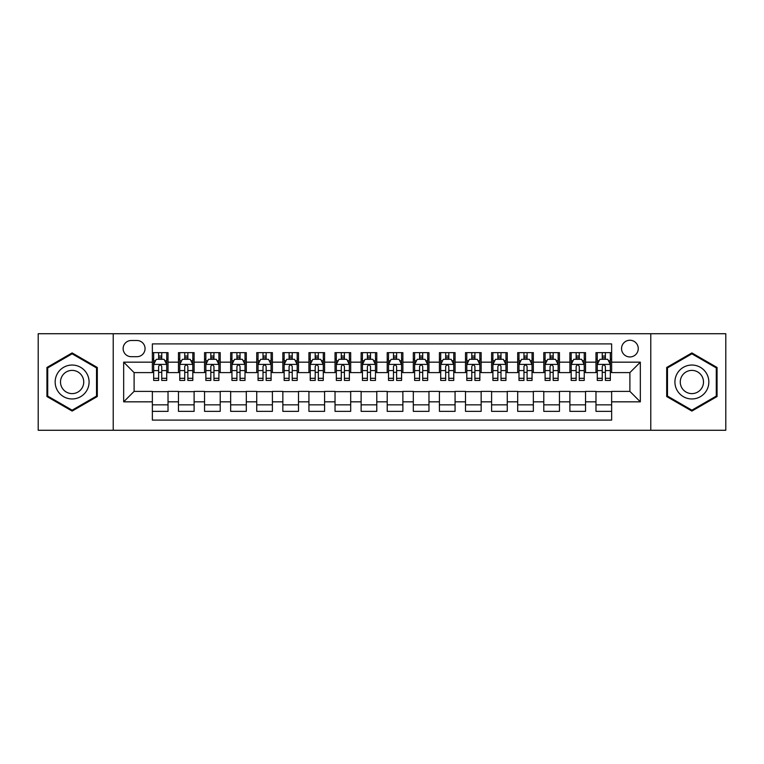 <?xml version="1.0" encoding="UTF-8"?>
<svg xmlns="http://www.w3.org/2000/svg" width="764" height="764" viewBox="0 0 764 764"><rect width="100%" height="100%" fill="white"/><g stroke="black" fill="none" stroke-linecap="round" stroke-linejoin="round"><path stroke-width="1.15" d="M629.899 340.247A8.347 8.347 0 0 0 621.552 348.594A8.347 8.347 0 0 0 629.899 356.95A8.347 8.347 0 0 0 638.255 348.594A8.347 8.347 0 0 0 629.899 340.247M650.775 430.275L725.8 430.275L725.8 333.725L650.775 333.725L650.775 430.275L113.225 430.275L113.225 333.725L38.2 333.725L38.2 430.275L113.225 430.275M611.639 352.643L595.977 352.643L595.977 362.165L585.539 362.165L585.539 372.603L595.977 372.603L595.977 362.165M585.539 362.165L585.539 352.643L569.887 352.643L569.887 362.165L559.449 362.165L559.449 372.603L569.887 372.603L569.887 362.165M559.449 362.165L559.449 352.643L543.787 352.643L543.787 362.165L533.348 362.165L533.348 372.603L543.787 372.603L543.787 362.165M533.348 362.165L533.348 352.643L517.696 352.643L517.696 362.165L507.258 362.165L507.258 372.603L517.696 372.603L517.696 362.165M507.258 362.165L507.258 352.643L491.596 352.643L491.596 362.165L481.158 362.165L481.158 372.603L491.596 372.603L491.596 362.165M481.158 362.165L481.158 352.643L465.505 352.643L465.505 362.165L455.067 362.165L455.067 372.603L465.505 372.603L465.505 362.165M455.067 362.165L455.067 352.643L439.405 352.643L439.405 362.165L428.967 362.165L428.967 372.603L439.405 372.603L439.405 362.165M428.967 362.165L428.967 352.643L413.314 352.643L413.314 362.165L402.876 362.165L402.876 372.603L413.314 372.603L413.314 362.165M402.876 362.165L402.876 352.643L387.214 352.643L387.214 362.165L376.786 362.165L376.786 372.603L387.214 372.603L387.214 362.165M376.786 362.165L376.786 352.643L361.124 352.643L361.124 362.165L350.686 362.165L350.686 372.603L361.124 372.603L361.124 362.165M350.686 362.165L350.686 352.643L335.033 352.643L335.033 362.165L324.595 362.165L324.595 372.603L335.033 372.603L335.033 362.165M324.595 362.165L324.595 352.643L308.933 352.643L308.933 362.165L298.495 362.165L298.495 372.603L308.933 372.603L308.933 362.165M298.495 362.165L298.495 352.643L282.842 352.643L282.842 362.165L272.404 362.165L272.404 372.603L282.842 372.603L282.842 362.165M272.404 362.165L272.404 352.643L256.742 352.643L256.742 362.165L246.304 362.165L246.304 372.603L256.742 372.603L256.742 362.165M246.304 362.165L246.304 352.643L230.652 352.643L230.652 362.165L220.213 362.165L220.213 372.603L230.652 372.603L230.652 362.165M220.213 362.165L220.213 352.643L204.551 352.643L204.551 362.165L194.113 362.165L194.113 372.603L204.551 372.603L204.551 362.165M194.113 362.165L194.113 352.643L178.461 352.643L178.461 372.603L168.023 372.603L168.023 352.643L152.361 352.643M152.361 411.357L168.023 411.357L168.023 391.397L178.461 391.397L178.461 411.357L194.113 411.357L194.113 391.397L204.551 391.397L204.551 401.835L194.113 401.835M204.551 401.835L204.551 411.357L220.213 411.357L220.213 391.397L230.652 391.397L230.652 401.835L220.213 401.835M230.652 401.835L230.652 411.357L246.304 411.357L246.304 391.397L256.742 391.397L256.742 401.835L246.304 401.835M256.742 401.835L256.742 411.357L272.404 411.357L272.404 391.397L282.842 391.397L282.842 401.835L272.404 401.835M282.842 401.835L282.842 411.357L298.495 411.357L298.495 391.397L308.933 391.397L308.933 401.835L298.495 401.835M308.933 401.835L308.933 411.357L324.595 411.357L324.595 391.397L335.033 391.397L335.033 401.835L324.595 401.835M335.033 401.835L335.033 411.357L350.686 411.357L350.686 391.397L361.124 391.397L361.124 401.835L350.686 401.835M361.124 401.835L361.124 411.357L376.786 411.357L376.786 391.397L387.214 391.397L387.214 401.835L376.786 401.835M387.214 401.835L387.214 411.357L402.876 411.357L402.876 391.397L413.314 391.397L413.314 401.835L402.876 401.835M413.314 401.835L413.314 411.357L428.967 411.357L428.967 391.397L439.405 391.397L439.405 401.835L428.967 401.835M439.405 401.835L439.405 411.357L455.067 411.357L455.067 391.397L465.505 391.397L465.505 401.835L455.067 401.835M465.505 401.835L465.505 411.357L481.158 411.357L481.158 391.397L491.596 391.397L491.596 401.835L481.158 401.835M491.596 401.835L491.596 411.357L507.258 411.357L507.258 391.397L517.696 391.397L517.696 401.835L507.258 401.835M517.696 401.835L517.696 411.357L533.348 411.357L533.348 391.397L543.787 391.397L543.787 401.835L533.348 401.835M543.787 401.835L543.787 411.357L559.449 411.357L559.449 391.397L569.887 391.397L569.887 401.835L559.449 401.835M569.887 401.835L569.887 411.357L585.539 411.357L585.539 391.397L595.977 391.397L595.977 401.835L585.539 401.835M131.227 356.692L136.966 356.692A8.089 8.089 0 0 0 145.055 348.594A8.089 8.089 0 0 0 136.966 340.505L131.227 340.505A8.089 8.089 0 0 0 123.138 348.594A8.089 8.089 0 0 0 131.227 356.692M650.775 333.725L113.225 333.725M611.639 362.165L611.639 343.905L152.361 343.905L152.361 372.603L134.101 372.603L134.101 391.397L152.361 391.397L152.361 420.095L611.639 420.095L611.639 391.397L629.899 391.397L629.899 372.603L611.639 372.603L611.639 362.165L640.337 362.165L640.337 401.835L611.639 401.835M152.361 401.835L123.663 401.835L123.663 362.165L152.361 362.165M595.977 401.835L595.977 411.357L611.639 411.357M152.361 359.166L153.669 359.166M158.625 359.166L161.758 359.166M166.714 359.166L168.023 359.166M152.361 372.345L153.669 372.345M158.625 372.345L161.758 372.345M166.714 372.345L168.023 372.345M152.361 391.655L168.023 391.655M152.361 404.834L168.023 404.834M178.461 372.345L179.769 372.345M184.726 372.345L187.858 372.345M192.815 372.345L194.113 372.345M178.461 359.166L179.769 359.166M184.726 359.166L187.858 359.166M192.815 359.166L194.113 359.166M178.461 391.655L194.113 391.655M178.461 404.834L194.113 404.834M204.551 391.655L220.213 391.655M204.551 404.834L220.213 404.834M204.551 359.166L205.86 359.166M210.816 359.166L213.949 359.166M218.905 359.166L220.213 359.166M204.551 372.345L205.86 372.345M210.816 372.345L213.949 372.345M218.905 372.345L220.213 372.345M230.652 391.655L246.304 391.655M230.652 404.834L246.304 404.834M230.652 359.166L231.95 359.166M236.916 359.166L240.039 359.166M245.005 359.166L246.304 359.166M230.652 372.345L231.95 372.345M236.916 372.345L240.039 372.345M245.005 372.345L246.304 372.345M256.742 391.655L272.404 391.655M256.742 404.834L272.404 404.834M256.742 359.166L258.051 359.166M263.007 359.166L266.139 359.166M271.096 359.166L272.404 359.166M256.742 372.345L258.051 372.345M263.007 372.345L266.139 372.345M271.096 372.345L272.404 372.345M282.842 391.655L298.495 391.655M282.842 404.834L298.495 404.834M282.842 359.166L284.141 359.166M289.098 359.166L292.23 359.166M297.196 359.166L298.495 359.166M282.842 372.345L284.141 372.345M289.098 372.345L292.23 372.345M297.196 372.345L298.495 372.345M308.933 391.655L324.595 391.655M308.933 404.834L324.595 404.834M308.933 359.166L310.241 359.166M315.198 359.166L318.33 359.166M323.287 359.166L324.595 359.166M308.933 372.345L310.241 372.345M315.198 372.345L318.33 372.345M323.287 372.345L324.595 372.345M335.033 391.655L350.686 391.655M335.033 404.834L350.686 404.834M335.033 359.166L336.332 359.166M341.288 359.166L344.421 359.166M349.377 359.166L350.686 359.166M335.033 372.345L336.332 372.345M341.288 372.345L344.421 372.345M349.377 372.345L350.686 372.345M361.124 391.655L376.786 391.655M361.124 404.834L376.786 404.834M361.124 359.166L362.432 359.166M367.388 359.166L370.521 359.166M375.477 359.166L376.786 359.166M361.124 372.345L362.432 372.345M367.388 372.345L370.521 372.345M375.477 372.345L376.786 372.345M387.214 391.655L402.876 391.655M387.214 404.834L402.876 404.834M387.214 359.166L388.523 359.166M393.479 359.166L396.611 359.166M401.568 359.166L402.876 359.166M387.214 372.345L388.523 372.345M393.479 372.345L396.611 372.345M401.568 372.345L402.876 372.345M413.314 391.655L428.967 391.655M413.314 404.834L428.967 404.834M413.314 359.166L414.623 359.166M419.579 359.166L422.712 359.166M427.668 359.166L428.967 359.166M413.314 372.345L414.623 372.345M419.579 372.345L422.712 372.345M427.668 372.345L428.967 372.345M439.405 391.655L455.067 391.655M439.405 404.834L455.067 404.834M439.405 359.166L440.713 359.166M445.67 359.166L448.802 359.166M453.759 359.166L455.067 359.166M439.405 372.345L440.713 372.345M445.67 372.345L448.802 372.345M453.759 372.345L455.067 372.345M465.505 391.655L481.158 391.655M465.505 404.834L481.158 404.834M465.505 359.166L466.804 359.166M471.77 359.166L474.902 359.166M479.859 359.166L481.158 359.166M465.505 372.345L466.804 372.345M471.77 372.345L474.902 372.345M479.859 372.345L481.158 372.345M491.596 391.655L507.258 391.655M491.596 404.834L507.258 404.834M491.596 359.166L492.904 359.166M497.861 359.166L500.993 359.166M505.949 359.166L507.258 359.166M491.596 372.345L492.904 372.345M497.861 372.345L500.993 372.345M505.949 372.345L507.258 372.345M517.696 391.655L533.348 391.655M517.696 404.834L533.348 404.834M517.696 359.166L518.995 359.166M523.961 359.166L527.084 359.166M532.05 359.166L533.348 359.166M517.696 372.345L518.995 372.345M523.961 372.345L527.084 372.345M532.05 372.345L533.348 372.345M543.787 391.655L559.449 391.655M543.787 404.834L559.449 404.834M543.787 359.166L545.095 359.166M550.051 359.166L553.184 359.166M558.14 359.166L559.449 359.166M543.787 372.345L545.095 372.345M550.051 372.345L553.184 372.345M558.14 372.345L559.449 372.345M569.887 391.655L585.539 391.655M569.887 404.834L585.539 404.834M569.887 359.166L571.186 359.166M576.142 359.166L579.274 359.166M584.231 359.166L585.539 359.166M569.887 372.345L571.186 372.345M576.142 372.345L579.274 372.345M584.231 372.345L585.539 372.345M595.977 391.655L611.639 391.655M595.977 404.834L611.639 404.834M595.977 359.166L597.286 359.166M602.242 359.166L605.374 359.166M610.331 359.166L611.639 359.166M595.977 372.345L597.286 372.345M602.242 372.345L605.374 372.345M610.331 372.345L611.639 372.345M134.101 372.603L123.663 362.165M134.101 391.397L123.663 401.835M640.337 362.165L629.899 372.603M640.337 401.835L629.899 391.397M72.122 411.08L97.305 396.535L97.305 367.465L72.122 352.92L46.938 367.465L46.938 396.535L72.122 411.08M717.062 367.465L691.878 352.92L666.695 367.465L666.695 396.535L691.878 411.08L717.062 396.535L717.062 367.465M161.758 356.034L158.625 356.034M166.714 378.304L161.758 378.304L161.758 380.434L166.714 380.434L166.714 364.514L164.107 359.3L156.276 359.3L153.669 364.514L153.669 380.434L158.625 380.434L158.625 378.304L153.669 378.304M153.669 364.514L153.669 352.643M166.714 364.514L166.714 352.643M158.625 359.3L158.625 352.643M161.758 352.643L161.758 359.3M161.758 378.304L161.758 366.472C160.717 364.466 159.676 364.466 158.625 366.472L158.625 378.304M72.122 365.039A16.961 16.961 0 0 0 55.161 382A16.961 16.961 0 0 0 72.122 398.961A16.961 16.961 0 0 0 89.082 382A16.961 16.961 0 0 0 72.122 365.039M72.122 370.387A11.613 11.613 0 0 0 60.509 382A11.613 11.613 0 0 0 72.122 393.613A11.613 11.613 0 0 0 83.734 382A11.613 11.613 0 0 0 72.122 370.387M96.522 396.086L72.122 410.172L47.721 396.086L47.721 367.914L72.122 353.827L96.522 367.914L96.522 396.086M677.191 373.52A16.961 16.961 0 0 0 683.398 396.688A16.961 16.961 0 0 0 706.566 390.48A16.961 16.961 0 0 0 700.359 367.312A16.961 16.961 0 0 0 677.191 373.52M681.822 376.194A11.613 11.613 0 0 0 686.072 392.056A11.613 11.613 0 0 0 701.935 387.806A11.613 11.613 0 0 0 697.685 371.944A11.613 11.613 0 0 0 681.822 376.194M716.279 367.914L716.279 396.086L691.878 410.172L667.478 396.086L667.478 367.914L691.878 353.827L716.279 367.914M187.858 356.034L184.726 356.034M192.815 378.304L187.858 378.304L187.858 380.434L192.815 380.434L192.815 364.514L190.207 359.3L182.376 359.3L179.769 364.514L179.769 380.434L184.726 380.434L184.726 378.304L179.769 378.304M179.769 364.514L179.769 352.643M192.815 364.514L192.815 352.643M184.726 359.3L184.726 352.643M187.858 352.643L187.858 359.3M187.858 378.304L187.858 366.472C186.808 364.466 185.767 364.466 184.726 366.472L184.726 378.304M213.949 356.034L210.816 356.034M218.905 378.304L213.949 378.304L213.949 380.434L218.905 380.434L218.905 364.514L216.298 359.3L208.467 359.3L205.86 364.514L205.86 380.434L210.816 380.434L210.816 378.304L205.86 378.304M205.86 364.514L205.86 352.643M218.905 364.514L218.905 352.643M210.816 359.3L210.816 352.643M213.949 352.643L213.949 359.3M213.949 378.304L213.949 366.472C212.908 364.466 211.867 364.466 210.816 366.472L210.816 378.304M240.039 356.034L236.916 356.034M245.005 378.304L240.039 378.304L240.039 380.434L245.005 380.434L245.005 364.514L242.389 359.3L234.567 359.3L231.95 364.514L231.95 380.434L236.916 380.434L236.916 378.304L231.95 378.304M231.95 364.514L231.95 352.643M245.005 364.514L245.005 352.643M236.916 359.3L236.916 352.643M240.039 352.643L240.039 359.3M240.039 378.304L240.039 366.472C238.998 364.466 237.957 364.466 236.916 366.472L236.916 378.304M266.139 356.034L263.007 356.034M271.096 378.304L266.139 378.304L266.139 380.434L271.096 380.434L271.096 364.514L268.489 359.3L260.658 359.3L258.051 364.514L258.051 380.434L263.007 380.434L263.007 378.304L258.051 378.304M258.051 364.514L258.051 352.643M271.096 364.514L271.096 352.643M263.007 359.3L263.007 352.643M266.139 352.643L266.139 359.3M266.139 378.304L266.139 366.472C265.098 364.466 264.048 364.466 263.007 366.472L263.007 378.304M292.23 356.034L289.098 356.034M297.196 378.304L292.23 378.304L292.23 380.434L297.196 380.434L297.196 364.514L294.579 359.3L286.758 359.3L284.141 364.514L284.141 380.434L289.098 380.434L289.098 378.304L284.141 378.304M284.141 364.514L284.141 352.643M297.196 364.514L297.196 352.643M289.098 359.3L289.098 352.643M292.23 352.643L292.23 359.3M292.23 378.304L292.23 366.472C291.189 364.466 290.148 364.466 289.098 366.472L289.098 378.304M318.33 356.034L315.198 356.034M323.287 378.304L318.33 378.304L318.33 380.434L323.287 380.434L323.287 364.514L320.679 359.3L312.848 359.3L310.241 364.514L310.241 380.434L315.198 380.434L315.198 378.304L310.241 378.304M310.241 364.514L310.241 352.643M323.287 364.514L323.287 352.643M315.198 359.3L315.198 352.643M318.33 352.643L318.33 359.3M318.33 378.304L318.33 366.472C317.289 364.466 316.239 364.466 315.198 366.472L315.198 378.304M344.421 356.034L341.288 356.034M349.377 378.304L344.421 378.304L344.421 380.434L349.377 380.434L349.377 364.514L346.77 359.3L338.939 359.3L336.332 364.514L336.332 380.434L341.288 380.434L341.288 378.304L336.332 378.304M336.332 364.514L336.332 352.643M349.377 364.514L349.377 352.643M341.288 359.3L341.288 352.643M344.421 352.643L344.421 359.3M344.421 378.304L344.421 366.472C343.38 364.466 342.339 364.466 341.288 366.472L341.288 378.304M370.521 356.034L367.388 356.034M375.477 378.304L370.521 378.304L370.521 380.434L375.477 380.434L375.477 364.514L372.87 359.3L365.039 359.3L362.432 364.514L362.432 380.434L367.388 380.434L367.388 378.304L362.432 378.304M362.432 364.514L362.432 352.643M375.477 364.514L375.477 352.643M367.388 359.3L367.388 352.643M370.521 352.643L370.521 359.3M370.521 378.304L370.521 366.472C369.48 364.466 368.429 364.466 367.388 366.472L367.388 378.304M396.611 356.034L393.479 356.034M401.568 378.304L396.611 378.304L396.611 380.434L401.568 380.434L401.568 364.514L398.961 359.3L391.13 359.3L388.523 364.514L388.523 380.434L393.479 380.434L393.479 378.304L388.523 378.304M388.523 364.514L388.523 352.643M401.568 364.514L401.568 352.643M393.479 359.3L393.479 352.643M396.611 352.643L396.611 359.3M396.611 378.304L396.611 366.472C395.571 364.466 394.53 364.466 393.479 366.472L393.479 378.304M422.712 356.034L419.579 356.034M427.668 378.304L422.712 378.304L422.712 380.434L427.668 380.434L427.668 364.514L425.061 359.3L417.23 359.3L414.623 364.514L414.623 380.434L419.579 380.434L419.579 378.304L414.623 378.304M414.623 364.514L414.623 352.643M427.668 364.514L427.668 352.643M419.579 359.3L419.579 352.643M422.712 352.643L422.712 359.3M422.712 378.304L422.712 366.472C421.661 364.466 420.62 364.466 419.579 366.472L419.579 378.304M448.802 356.034L445.67 356.034M453.759 378.304L448.802 378.304L448.802 380.434L453.759 380.434L453.759 364.514L451.152 359.3L443.321 359.3L440.713 364.514L440.713 380.434L445.67 380.434L445.67 378.304L440.713 378.304M440.713 364.514L440.713 352.643M453.759 364.514L453.759 352.643M445.67 359.3L445.67 352.643M448.802 352.643L448.802 359.3M448.802 378.304L448.802 366.472C447.761 364.466 446.72 364.466 445.67 366.472L445.67 378.304M474.902 356.034L471.77 356.034M479.859 378.304L474.902 378.304L474.902 380.434L479.859 380.434L479.859 364.514L477.242 359.3L469.421 359.3L466.804 364.514L466.804 380.434L471.77 380.434L471.77 378.304L466.804 378.304M466.804 364.514L466.804 352.643M479.859 364.514L479.859 352.643M471.77 359.3L471.77 352.643M474.902 352.643L474.902 359.3M474.902 378.304L474.902 366.472C473.852 364.466 472.811 364.466 471.77 366.472L471.77 378.304M500.993 356.034L497.861 356.034M505.949 378.304L500.993 378.304L500.993 380.434L505.949 380.434L505.949 364.514L503.342 359.3L495.511 359.3L492.904 364.514L492.904 380.434L497.861 380.434L497.861 378.304L492.904 378.304M492.904 364.514L492.904 352.643M505.949 364.514L505.949 352.643M497.861 359.3L497.861 352.643M500.993 352.643L500.993 359.3M500.993 378.304L500.993 366.472C499.952 364.466 498.911 364.466 497.861 366.472L497.861 378.304M527.084 356.034L523.961 356.034M532.05 378.304L527.084 378.304L527.084 380.434L532.05 380.434L532.05 364.514L529.433 359.3L521.611 359.3L518.995 364.514L518.995 380.434L523.961 380.434L523.961 378.304L518.995 378.304M518.995 364.514L518.995 352.643M532.05 364.514L532.05 352.643M523.961 359.3L523.961 352.643M527.084 352.643L527.084 359.3M527.084 378.304L527.084 366.472C526.043 364.466 525.002 364.466 523.961 366.472L523.961 378.304M553.184 356.034L550.051 356.034M558.14 378.304L553.184 378.304L553.184 380.434L558.14 380.434L558.14 364.514L555.533 359.3L547.702 359.3L545.095 364.514L545.095 380.434L550.051 380.434L550.051 378.304L545.095 378.304M545.095 364.514L545.095 352.643M558.14 364.514L558.14 352.643M550.051 359.3L550.051 352.643M553.184 352.643L553.184 359.3M553.184 378.304L553.184 366.472C552.143 364.466 551.092 364.466 550.051 366.472L550.051 378.304M579.274 356.034L576.142 356.034M584.231 378.304L579.274 378.304L579.274 380.434L584.231 380.434L584.231 364.514L581.624 359.3L573.793 359.3L571.186 364.514L571.186 380.434L576.142 380.434L576.142 378.304L571.186 378.304M571.186 364.514L571.186 352.643M584.231 364.514L584.231 352.643M576.142 359.3L576.142 352.643M579.274 352.643L579.274 359.3M579.274 378.304L579.274 366.472C578.233 364.466 577.192 364.466 576.142 366.472L576.142 378.304M605.374 356.034L602.242 356.034M610.331 378.304L605.374 378.304L605.374 380.434L610.331 380.434L610.331 364.514L607.724 359.3L599.893 359.3L597.286 364.514L597.286 380.434L602.242 380.434L602.242 378.304L597.286 378.304M597.286 364.514L597.286 352.643M610.331 364.514L610.331 352.643M602.242 359.3L602.242 352.643M605.374 352.643L605.374 359.3M605.374 378.304L605.374 366.472C604.334 364.466 603.283 364.466 602.242 366.472L602.242 378.304M178.461 401.835L168.023 401.835M178.461 362.165L168.023 362.165M166.647 364.39L153.736 364.39M153.669 360.732L155.56 360.732M164.823 360.732L166.714 360.732M158.625 370.569L153.669 370.569M166.714 370.569L161.758 370.569M161.758 357.695L158.625 357.695M192.748 364.39L179.827 364.39M179.769 360.732L181.66 360.732M190.924 360.732L192.815 360.732M184.726 370.569L179.769 370.569M192.815 370.569L187.858 370.569M187.858 357.695L184.726 357.695M218.838 364.39L205.927 364.39M205.86 360.732L207.751 360.732M217.014 360.732L218.905 360.732M210.816 370.569L205.86 370.569M218.905 370.569L213.949 370.569M213.949 357.695L210.816 357.695M244.938 364.39L232.017 364.39M231.95 360.732L233.841 360.732M243.114 360.732L245.005 360.732M236.916 370.569L231.95 370.569M245.005 370.569L240.039 370.569M240.039 357.695L236.916 357.695M271.029 364.39L258.117 364.39M258.051 360.732L259.941 360.732M269.205 360.732L271.096 360.732M263.007 370.569L258.051 370.569M271.096 370.569L266.139 370.569M266.139 357.695L263.007 357.695M297.129 364.39L284.208 364.39M284.141 360.732L286.032 360.732M295.296 360.732L297.196 360.732M289.098 370.569L284.141 370.569M297.196 370.569L292.23 370.569M292.23 357.695L289.098 357.695M323.22 364.39L310.308 364.39M310.241 360.732L312.132 360.732M321.396 360.732L323.287 360.732M315.198 370.569L310.241 370.569M323.287 370.569L318.33 370.569M318.33 357.695L315.198 357.695M349.32 364.39L336.399 364.39M336.332 360.732L338.223 360.732M347.486 360.732L349.377 360.732M341.288 370.569L336.332 370.569M349.377 370.569L344.421 370.569M344.421 357.695L341.288 357.695M375.411 364.39L362.489 364.39M362.432 360.732L364.323 360.732M373.586 360.732L375.477 360.732M367.388 370.569L362.432 370.569M375.477 370.569L370.521 370.569M370.521 357.695L367.388 357.695M401.511 364.39L388.589 364.39M388.523 360.732L390.414 360.732M399.677 360.732L401.568 360.732M393.479 370.569L388.523 370.569M401.568 370.569L396.611 370.569M396.611 357.695L393.479 357.695M427.601 364.39L414.68 364.39M414.623 360.732L416.514 360.732M425.777 360.732L427.668 360.732M419.579 370.569L414.623 370.569M427.668 370.569L422.712 370.569M422.712 357.695L419.579 357.695M453.692 364.39L440.78 364.39M440.713 360.732L442.604 360.732M451.868 360.732L453.759 360.732M445.67 370.569L440.713 370.569M453.759 370.569L448.802 370.569M448.802 357.695L445.67 357.695M479.792 364.39L466.871 364.39M466.804 360.732L468.704 360.732M477.968 360.732L479.859 360.732M471.77 370.569L466.804 370.569M479.859 370.569L474.902 370.569M474.902 357.695L471.77 357.695M505.883 364.39L492.971 364.39M492.904 360.732L494.795 360.732M504.059 360.732L505.949 360.732M497.861 370.569L492.904 370.569M505.949 370.569L500.993 370.569M500.993 357.695L497.861 357.695M531.983 364.39L519.062 364.39M518.995 360.732L520.886 360.732M530.159 360.732L532.05 360.732M523.961 370.569L518.995 370.569M532.05 370.569L527.084 370.569M527.084 357.695L523.961 357.695M558.073 364.39L545.162 364.39M545.095 360.732L546.986 360.732M556.249 360.732L558.14 360.732M550.051 370.569L545.095 370.569M558.14 370.569L553.184 370.569M553.184 357.695L550.051 357.695M584.173 364.39L571.252 364.39M571.186 360.732L573.076 360.732M582.34 360.732L584.231 360.732M576.142 370.569L571.186 370.569M584.231 370.569L579.274 370.569M579.274 357.695L576.142 357.695M610.264 364.39L597.352 364.39M597.286 360.732L599.177 360.732M608.44 360.732L610.331 360.732M602.242 370.569L597.286 370.569M610.331 370.569L605.374 370.569M605.374 357.695L602.242 357.695"/></g></svg>
